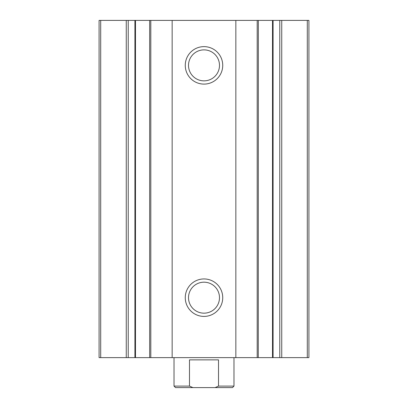 <?xml version="1.0" encoding="UTF-8"?>
<svg xmlns="http://www.w3.org/2000/svg" width="408" height="408" viewBox="0 0 408 408"><rect width="100%" height="100%" fill="white"/><g stroke="black" fill="none" stroke-linecap="round" stroke-linejoin="round"><path stroke-width="0.61" d="M100.705 357.622L99.088 357.622L99.088 20.4L100.705 20.4L100.705 357.622L134.915 357.622L134.915 20.4L100.705 20.4M279.771 20.4L308.912 20.4L308.912 357.622L273.085 357.622L273.085 20.4L279.771 20.4L279.771 357.622M258.284 20.4L273.085 20.4L273.085 357.622L134.915 357.622L134.915 20.4L149.665 20.4L149.665 357.622M258.284 357.622L258.335 20.4L235.85 20.4L235.85 357.622M204 84.099A18.732 18.732 0 0 0 220.223 55.998A18.732 18.732 0 0 0 187.777 55.998A18.732 18.732 0 0 0 204 84.099M204 316.409A18.732 18.732 0 0 0 220.223 288.308A18.732 18.732 0 0 0 187.777 288.308A18.732 18.732 0 0 0 204 316.409M235.85 20.4L172.151 20.4L172.151 357.622M172.151 20.4L149.665 20.4M204 313.166A15.489 15.489 0 0 0 217.413 289.93A15.489 15.489 0 0 0 190.587 289.93A15.489 15.489 0 0 0 204 313.166M204 80.855A15.489 15.489 0 0 0 217.413 57.62A15.489 15.489 0 0 0 190.587 57.62A15.489 15.489 0 0 0 204 80.855M215.087 387.6L218.51 386.101L233.978 386.101L232.478 387.6L175.522 387.6L174.022 386.101L189.49 386.101L192.913 387.6M174.022 386.101L174.022 357.622M189.49 386.101L189.49 359.871L218.51 359.871L218.51 386.101M307.295 20.4L307.295 357.622M281.739 20.4L281.739 357.622M272.508 20.4L272.508 357.622M257.188 20.4L257.188 357.622M150.812 20.4L150.812 357.622M135.492 20.4L135.492 357.622M128.229 20.4L128.229 357.622M126.261 20.4L126.261 357.622M233.978 386.101L233.978 357.622"/></g></svg>
